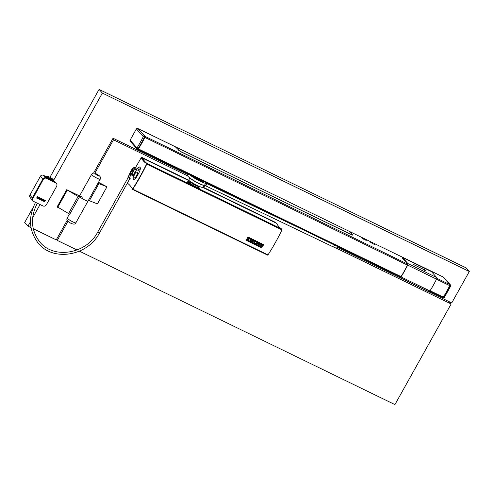 <?xml version="1.0" encoding="UTF-8"?>
<svg xmlns="http://www.w3.org/2000/svg" width="494" height="494" viewBox="0 0 494 494"><rect width="100%" height="100%" fill="white"/><g stroke="black" fill="none" stroke-linecap="round" stroke-linejoin="round"><path stroke-width="0.74" d="M436.844 278.283L449.867 284.618L442.97 276.899L138.11 128.656L145.008 136.381A0.988 0.37 115.9 0 1 144.859 137.412A49.443 18.457 -64.1 0 1 138.425 148.922A0.988 0.37 115.9 0 1 137.795 149.404A0.988 0.37 115.9 0 1 137.752 149.373L137.696 149.312M430.076 290.738L443.279 297.16A0.988 0.37 115.9 0 1 442.655 297.647A0.988 0.37 115.9 0 1 442.605 297.61L429.669 291.318M349.69 231.637L349.017 231.353L352.055 234.292L349.69 231.637L349.53 231.927M369.839 241.714L372.945 243.832L369.808 241.757M361.176 237.497L364.282 239.621L361.151 237.546M374.693 244.092L373.347 244.017L374.977 244.524L374.693 244.092L374.471 244.493M364.745 239.751L365.801 240.022L365.566 239.67L366.313 240.312L364.702 239.825M311.665 215.353L266.278 193.284L311.652 215.372M220.386 170.967L265.791 193.061L220.386 170.973M175.487 146.916L178.433 149.818L175.463 146.965M178.062 149.799L180.569 151.627L219.898 170.745L180.329 151.368L178.038 149.843M352.265 234.52L351.32 234.514L312.171 215.6L351.561 234.78L352.759 235.156L352.265 234.52L352.006 234.983M443.279 297.16A49.443 18.457 -64.1 0 0 449.713 285.649A0.988 0.37 115.9 0 0 449.867 284.618M400.103 276.955L400.288 277.165A0.988 0.37 115.9 0 0 400.331 277.196A0.988 0.37 115.9 0 0 400.961 276.714A49.443 18.457 115.9 0 0 407.501 265.019A0.988 0.37 115.9 0 0 407.655 263.987L402.283 257.973L402.517 257.541L431.398 271.583L436.77 277.603A1.482 0.556 115.9 0 1 436.542 279.147A49.937 18.642 115.9 0 1 429.934 290.96A1.482 0.556 115.9 0 1 428.996 291.682A1.482 0.556 115.9 0 1 428.928 291.633M402.517 257.541L407.896 263.561A1.482 0.556 115.9 0 1 407.667 265.105A49.937 18.642 115.9 0 1 401.054 276.918A1.482 0.556 115.9 0 1 400.115 277.64A1.482 0.556 115.9 0 1 400.047 277.591L399.004 276.424M442.766 297.654L442.815 297.709A0.988 0.37 -64.1 0 0 442.859 297.746A0.988 0.37 -64.1 0 0 443.489 297.264A49.443 18.457 -64.1 0 0 449.923 285.748A0.988 0.37 -64.1 0 0 450.071 284.717L443.13 277.078M443.174 276.998L450.071 284.717M444.322 297.357L443.692 297.363A49.443 18.457 -64.1 0 0 450.127 285.853L450.627 286.075A0.988 0.908 138.2 0 0 450.54 285.013L443.643 277.295A0.988 0.908 138.2 0 0 443.384 277.103M442.982 297.53L443.439 297.16A49.196 18.364 -64.1 0 0 449.843 285.705L449.954 284.933M137.703 128.459L144.804 136.276L137.703 128.459A0.988 0.908 138.2 0 0 136.4 128.909L130.095 140.191A0.988 0.908 138.2 0 0 130.181 141.253L137.079 148.972A0.988 0.908 138.2 0 0 137.338 149.169A0.988 0.37 115.9 0 0 137.381 149.207L137.591 149.305A0.988 0.37 115.9 0 1 137.542 149.268L137.437 149.219M144.872 136.585L144.773 137.363A49.196 18.364 115.9 0 1 138.376 148.818L137.919 149.188M144.804 136.276A0.988 0.37 115.9 0 1 144.649 137.307A49.443 18.457 115.9 0 1 138.215 148.824A0.988 0.37 115.9 0 1 137.591 149.305M46.356 176.747L43.33 175.271L46.078 177.988L55.569 182.601A2.47 2.266 -41.8 0 1 56.254 183.138M53.056 180.971C51.574 180.724 49.394 179.631 46.522 177.679A3.958 0.556 -150.8 0 1 46.294 177.451A3.958 0.556 -150.8 0 1 46.14 177.13L46.43 176.617A3.958 0.556 -150.8 0 0 46.578 176.938A3.958 0.556 -150.8 0 0 50.277 179.39A3.958 0.556 -150.8 0 0 53.333 180.477L53.056 180.971M43.33 175.271A2.211 2.032 138.2 0 0 40.409 176.29L42.824 179.124A2.47 2.266 138.2 0 1 46.078 177.988M32.314 197.927A2.47 2.266 138.2 0 0 32.443 200.471L30.023 197.372A2.211 2.032 138.2 0 1 29.906 195.093L32.314 197.927L42.824 179.124M32.839 200.879L32.382 198.001L42.892 179.192L45.016 177.84L46.214 178.136L55.692 182.749L56.656 183.651L57.045 184.867L56.761 186.152L46.275 204.911C45.386 206.097 44.269 206.443 42.935 205.955L33.277 201.249L32.338 199.502L43.194 179.55C43.978 178.254 45.034 177.84 46.356 178.309L55.81 182.904M56.477 183.41L55.692 182.749M45.306 200.484L45.164 200.144L45.306 200.484A89.148 33.277 -64.1 0 1 44.559 201.725L36.723 197.89A89 33.221 115.9 0 0 37.47 196.649L45.269 200.441L37.47 196.649M36.902 198.273L36.76 197.933A89.148 33.277 -64.1 0 0 37.513 196.692M37.161 198.075L44.201 201.503A89.148 33.277 -64.1 0 0 44.905 200.342L44.868 200.292A89 33.221 115.9 0 1 44.164 201.453L37.161 198.075A89.148 33.277 -64.1 0 0 37.865 196.915L44.88 200.249M43.237 200.144L44.256 200.638L43.225 200.107A89.148 33.277 -64.1 0 0 43.305 199.971L44.361 200.453A89.148 33.277 -64.1 0 0 44.479 200.261L42.99 199.588A89 33.221 115.9 0 1 42.478 200.428L42.521 200.471A89.148 33.277 -64.1 0 0 43.027 199.632M42.997 200.484L44.022 201.015L42.997 200.484A89.148 33.277 -64.1 0 0 43.077 200.348L44.133 200.836A89.148 33.277 -64.1 0 0 44.256 200.638M42.99 199.588L44.479 200.261M38.853 198.267L38.828 198.261A89 33.221 115.9 0 1 38.767 198.353L38.81 198.397A89.148 33.277 -64.1 0 0 38.865 198.304L38.526 198.106A89.148 33.277 -64.1 0 0 38.643 197.909L39.347 198.255A89.148 33.277 -64.1 0 1 39.119 198.631L37.674 197.903A89 33.221 115.9 0 0 38.007 197.359L39.409 198.038L38.007 197.359M39.007 197.828L39.032 197.921A89 33.221 115.9 0 1 39.014 197.952L39.051 197.995A89.148 33.277 -64.1 0 0 39.069 197.964L38.39 197.631A89.148 33.277 -64.1 0 1 38.124 198.063M40.761 199.428L39.73 198.897L40.761 199.428A89.148 33.277 -64.1 0 1 40.638 199.638L39.217 198.841A89 33.221 115.9 0 0 39.724 198.001L41.218 198.674L39.724 198.001M39.958 198.539L40.99 199.051L39.958 198.52A89.148 33.277 -64.1 0 0 40.039 198.384L41.101 198.866A89.148 33.277 -64.1 0 0 41.218 198.674M41.601 199.811L42.379 200.218M42.379 200.249L42.379 200.249A89.148 33.277 -64.1 0 1 42.286 200.403L40.841 199.675A89 33.221 115.9 0 0 40.953 199.496L42.101 199.354M40.841 199.712L40.879 199.724A89.148 33.277 -64.1 0 0 40.99 199.539L42.181 199.397L41.305 198.909A89 33.221 115.9 0 0 41.391 198.767L42.774 199.49L41.434 198.755M42.546 200.564L43.898 201.225A89.148 33.277 -64.1 0 0 44.022 201.015M37.853 198.285L37.711 197.946A89.148 33.277 -64.1 0 0 38.044 197.402M39.31 197.748L39.452 198.082L39.31 197.748M39.051 197.995L39.403 198.168A89.148 33.277 -64.1 0 0 39.452 198.082M39.347 198.255L38.643 197.909M39.279 198.977L39.254 198.884A89.148 33.277 -64.1 0 0 39.761 198.045M39.742 198.934L39.73 198.897A89.148 33.277 -64.1 0 0 39.81 198.761L40.872 199.249A89.148 33.277 -64.1 0 0 40.99 199.051M42.33 200.169L41.558 199.817L42.737 199.662A89.148 33.277 -64.1 0 0 42.817 199.533L42.817 199.533M29.906 195.093L40.409 176.29M130.478 172.079L127.921 177.408L129.866 174.11L132.583 175.598M128.051 177.55L130.626 178.97M136.369 168.133L134.454 167.892L134.183 168.386L135.041 169.368L135.263 167.429L136.103 167.837M127.921 177.408L129.842 173.456L130.076 173.721A5.934 2.217 115.9 0 1 130.428 173.178L130.91 172.474A8.898 3.322 -64.1 0 0 131.935 170.813L132.231 170.282L131.707 169.695A2.47 2.266 -41.8 0 1 132.293 168.979L133.658 167.793L135.263 167.429L133.602 167.738L131.762 169.603M133.658 167.793L133.985 168.188M129.138 178.248L131.108 174.512L130.076 173.721L129.866 174.11M129.842 173.456L130.348 173.66L129.842 173.456A5.934 2.217 115.9 0 0 130.132 172.851M127.532 183.262L128.174 183.774M281.679 229.21L147.496 163.749A91.859 34.284 115.9 0 1 142.439 158.086L142.068 158.179L141.525 157.24L188.677 180.168M135.529 167.54L141.525 157.24M276.152 223.06L275.596 222.436L203.065 187.164M69.802 214.137L79.355 197.044L78.12 196.445L68.561 213.538L69.802 214.137M337.161 247.21L451.744 302.927L469.3 271.515L466.015 267.841L99.072 89.408L49.943 177.321M67.159 220.367L56.242 239.899L33.265 228.728M31.029 227.641L27.985 226.159L24.7 222.485L33.259 207.171M53.531 180.452L102.357 93.088L99.072 89.408M102.357 93.088L469.3 271.515M27.985 226.159L30.48 221.689M32.641 217.823L40.057 204.559M188.183 174.765L113.058 138.234L93.557 173.128M82.405 197.155A4.946 0.692 29.2 0 0 79.404 196.211L79.163 196.637A4.946 0.692 29.2 0 0 79.355 197.044M78.12 196.445L66.727 189.696L79.559 195.939M68.561 213.538L57.168 206.795L66.727 189.696M67.252 190.289L57.699 207.381M79.404 196.211A4.946 0.692 29.2 0 0 85.03 200.095A4.946 0.692 29.2 0 0 88.037 201.033A4.946 0.692 -150.8 0 1 85.03 200.095A4.946 0.692 -150.8 0 1 79.404 196.211L91.581 174.419A4.946 0.692 -150.8 0 0 97.213 178.297A4.946 0.692 -150.8 0 0 100.214 179.242L75.854 222.831C75.316 224.325 73.736 224.504 71.111 223.374C67.419 221.522 66.122 219.731 67.221 218.008A4.946 0.692 29.2 0 0 72.853 221.886A4.946 0.692 29.2 0 0 75.854 222.831M97.966 183.268L106.982 186.781L98.497 182.323M79.41 251.168L394.928 404.592L451.146 303.995L336.05 248.025M187.72 175.895L113.497 139.808L94.799 173.258M67.919 221.355L57.273 240.405L56.464 239.497M77.033 250.007L57.273 240.405M113.497 139.808L112.688 138.9M451.146 303.995L449.003 301.593M88.414 200.36L97.429 203.874L106.982 186.781M98.874 183.712L89.321 200.805M142.037 158.185L142.124 158.222A92.106 34.376 115.9 0 0 146.848 163.644M127.341 183.126A92.106 34.376 -64.1 0 1 132.188 188.659L132.676 188.739M146.656 164.181L146.286 163.434A92.106 34.376 115.9 0 1 141.216 157.784L142.124 158.222M133.164 178.353A4.823 1.797 -64.1 0 0 133.621 179.347M139.858 167.052A4.823 1.797 -64.1 0 0 138.795 167.312M133.713 179.26A4.699 1.754 -64.1 0 0 133.751 179.279A4.699 1.754 -64.1 0 0 134.115 179.347M140.166 167.441A4.699 1.754 -64.1 0 0 139.888 167.2A4.699 1.754 -64.1 0 0 139.845 167.182M132.861 188.887L132.411 188.609M132.701 188.807L132.849 188.696A113.478 42.354 115.9 0 0 146.465 164.335L146.662 164.175M134.362 173.542A4.823 1.797 -64.1 0 0 133.534 179.31A4.823 1.797 -64.1 0 0 136.924 176.414L138.95 172.777A4.823 1.797 -64.1 0 0 139.777 167.009A4.823 1.797 -64.1 0 0 136.387 169.911L134.485 173.604M140.315 168.065A4.699 1.754 -64.1 0 0 139.808 167.163A4.699 1.754 -64.1 0 0 136.505 169.985L134.473 173.622A4.699 1.754 -64.1 0 0 133.67 179.242A4.699 1.754 -64.1 0 0 134.695 179.081M138.258 169.522A1.235 0.463 -64.1 0 0 138.048 170.998A1.235 0.463 -64.1 0 0 138.919 170.257A1.235 0.463 -64.1 0 0 139.129 168.775A1.235 0.463 -64.1 0 0 138.258 169.522A1.235 0.463 -64.1 0 0 138.048 170.998A1.235 0.463 -64.1 0 0 138.919 170.257A1.235 0.463 -64.1 0 0 139.129 168.775A1.235 0.463 -64.1 0 0 138.258 169.522M246.191 240.127L246.173 240.053A89.371 33.357 -64.1 0 0 247.846 237.324L248.606 237.293L263.345 244.53L248.593 237.262L247.827 237.293A89.297 33.333 -64.1 0 1 246.16 240.028L246.173 240.103M132.645 189.171L132.522 188.807L132.485 189.4L132.793 189.171A89.297 33.333 -64.1 0 0 146.774 164.15L146.699 163.854M267.618 255.04L267.976 254.904A89.297 33.333 -64.1 0 0 281.963 229.889L282.006 229.37L146.854 163.656M146.304 163.761L146.737 163.996M132.565 189.134L132.75 189.066A89.05 33.24 -64.1 0 0 146.693 164.113L146.712 163.854M261.128 247.198L261.227 247.13A89.371 33.357 -64.1 0 0 262.672 244.765L248.445 237.83A89.371 33.357 -64.1 0 1 247 240.195L261.221 247.086A89.297 33.333 -64.1 0 0 262.654 244.734L262.654 244.592M263.432 244.684L263.493 244.901A89.371 33.357 -64.1 0 1 261.808 247.661L261.054 247.661L246.234 240.269M257.868 245.222L260.665 246.58A89.371 33.357 -64.1 0 0 260.739 246.457L258.436 245.339A89.371 33.357 -64.1 0 0 258.905 244.567L261.215 245.691A89.371 33.357 -64.1 0 0 261.289 245.567L258.98 244.444A89.371 33.357 -64.1 0 0 259.449 243.672L261.758 244.796A89.371 33.357 -64.1 0 0 261.832 244.672L259.023 243.283A89.297 33.333 -64.1 0 1 257.856 245.191L257.868 245.222A89.371 33.357 -64.1 0 0 259.041 243.307M260.739 246.457L258.442 245.32M261.832 244.672L259.023 243.283M261.289 245.567L258.992 244.425M258.547 243.073L255.738 241.683L258.547 243.073A89.371 33.357 -64.1 0 1 258.436 243.258L254.941 243.635L257.454 244.863L254.978 243.635M257.454 244.863A89.371 33.357 -64.1 0 1 257.38 244.987L254.583 243.628A89.371 33.357 -64.1 0 0 254.7 243.443L258.195 243.06L255.676 241.838A89.371 33.357 -64.1 0 0 255.756 241.714M254.7 243.443L258.177 243.029M251.236 240.677A89.371 33.357 -64.1 0 1 250.798 241.393L250.063 241.424L248 240.035A89.371 33.357 -64.1 0 0 248.797 238.726L249.606 238.726L251.594 240.084A89.371 33.357 -64.1 0 1 251.557 240.146L251.069 239.905A89.371 33.357 -64.1 0 0 251.218 239.67L249.396 238.781A89.371 33.357 -64.1 0 1 248.377 240.448L250.199 241.331A89.371 33.357 -64.1 0 0 250.668 240.566L249.896 240.189A89.371 33.357 -64.1 0 0 249.97 240.059L251.236 240.677L249.97 240.059M250.199 241.331L248.389 240.43M250.186 241.3A89.297 33.333 -64.1 0 0 250.643 240.553M254.169 243.264L251.866 242.14A89.371 33.357 -64.1 0 0 252.335 241.375L254.645 242.492A89.371 33.357 -64.1 0 0 254.719 242.369L252.415 241.251A89.371 33.357 -64.1 0 0 252.879 240.479L255.188 241.597A89.371 33.357 -64.1 0 0 255.262 241.473L252.453 240.084A89.297 33.333 -64.1 0 1 251.285 241.998L254.095 243.388A89.371 33.357 -64.1 0 0 254.169 243.264L251.878 242.122M254.719 242.369L252.422 241.233M251.304 242.029A89.371 33.357 -64.1 0 0 252.471 240.115M255.262 241.473L252.453 240.084M261.023 247.191L247.031 240.362M248.068 240.263L247.988 240.004A89.297 33.333 -64.1 0 0 248.785 238.695L249.606 238.726M251.156 239.479L249.587 238.695M203.034 181.131L202.929 181.323A6.181 0.865 -150.8 0 1 198.526 179.822A6.181 0.865 -150.8 0 1 192.654 176.08M204.065 185.367L202.985 187.3A9.145 1.284 29.2 0 1 197.26 185.478A9.145 1.284 29.2 0 1 188.628 180.254L189.826 178.118L190.443 178.396M189.826 178.118A9.145 1.284 29.2 0 0 197.452 182.836A9.145 1.284 29.2 0 0 203.756 185.306M189.943 181.218L189.35 182.317A5.193 0.729 29.2 0 0 189.579 182.774A5.193 0.729 29.2 0 0 194.451 185.985A5.193 0.729 29.2 0 0 198.409 187.38L199.033 186.3M201.385 180.329A6.181 0.865 -150.8 0 1 197.433 178.402M337.538 246.531L336.717 248.007A5.44 0.766 -150.8 0 1 333.58 247.049L205.776 185.886A2.47 0.346 29.2 0 0 204.479 185.417A9.886 1.389 -150.8 0 1 194.506 180.995A9.886 1.389 -150.8 0 1 187.708 175.623L188.56 174.092M299.222 227.901L206.974 183.749A2.47 0.346 29.2 0 0 205.671 183.28A9.886 1.389 -150.8 0 1 197.736 180.001A9.886 1.389 -150.8 0 1 189.542 174.567M203.682 181.446L206.27 182.7M203.386 186.584L204.121 186.744L204.819 185.491M203.293 186.751L204.084 186.769M202.768 187.424L276.368 223.171M128.02 183.626L128.107 183.731A91.859 34.284 -64.1 0 1 128.354 183.898M142.439 158.086L189.795 181.113M147.496 163.749L281.568 228.944A91.859 34.284 115.9 0 1 276.51 223.282M199.02 188.578A7.169 1.007 29.2 0 0 197.396 187.288M198.52 187.189L199.928 188.597L199.107 188.609L190.61 184.423L187.387 181.977L187.837 181.607L189.529 181.983M187.695 182.403A7.021 0.988 -150.8 0 1 190.023 183.188M197.31 187.263A7.021 0.988 -150.8 0 1 198.921 188.541M189.955 183.132A7.169 1.007 29.2 0 0 187.634 182.342M177.204 211.148A3.155 0.445 29.2 0 0 181.465 213.254A3.155 0.445 29.2 0 0 181.539 213.254M187.862 182.564A6.922 0.969 -150.8 0 1 190.369 183.465M196.896 187.109A6.922 0.969 -150.8 0 1 198.613 188.424M138.425 148.922L401.023 276.615M137.851 149.416L400.554 277.159L137.795 149.404M145.008 136.381L407.717 264.123M144.859 137.412L407.464 265.105M436.505 279.227L449.843 285.705M366.029 239.874L365.807 240.282M407.667 265.105L436.542 279.147M401.054 276.918L429.934 290.96M413.361 264.383L425.544 270.335L413.361 264.383A0.593 0.543 138.2 0 1 413.521 264.5L413.571 264.556A0.593 0.543 138.2 0 0 413.416 264.438M407.896 263.561L436.77 277.603M424.76 270.607A0.593 0.543 -41.8 0 1 425.544 270.335M425.087 270.249A0.593 0.543 -41.8 0 1 425.495 270.28M424.587 270.002L424.568 269.687M443.489 297.264L443.692 297.363A0.988 0.37 -64.1 0 1 443.062 297.845A0.988 0.37 -64.1 0 1 443.019 297.814L442.914 297.759M449.923 285.748L450.127 285.853A0.988 0.37 -64.1 0 0 450.281 284.822A0.988 0.908 138.2 0 1 450.54 285.013A0.988 0.988 0 0 1 450.689 286.112L444.334 297.481A0.988 0.988 0 0 1 443.062 297.845L442.859 297.746M136.4 128.909L143.297 136.634A48.455 18.087 115.9 0 1 136.992 147.916L138.011 148.719A0.988 0.37 115.9 0 1 137.381 149.207A0.988 0.988 0 0 1 137.079 148.972A0.988 0.908 138.2 0 1 136.992 147.916L130.095 140.191M138.215 148.824L138.011 148.719A49.443 18.457 115.9 0 0 144.446 137.209A0.988 0.37 115.9 0 0 144.6 136.177A0.988 0.908 138.2 0 0 143.297 136.634L144.773 137.363M55.569 182.601L53.358 180.421M47.424 176.648A3.31 0.463 -150.8 0 1 49.307 177.006A3.31 0.463 -150.8 0 1 52.957 179.334A3.31 0.463 -150.8 0 1 51.073 178.976A3.31 0.463 -150.8 0 1 47.424 176.648M42.892 179.192L43.194 179.55M32.709 198.316L32.382 198.001M38.18 203.719L34.876 202.034M99.448 232.798L97.787 231.945L128.137 177.636M130.502 172.029A8.898 3.322 115.9 0 1 131.404 170.232L131.46 170.14M130.107 172.894L131.404 170.232M131.935 170.813L133.022 171.511L133.318 170.98L132.231 170.282A2.47 2.266 -41.8 0 1 132.818 169.566L132.293 168.979M133.318 170.98A1.482 1.359 -41.8 0 1 133.67 170.547L132.818 169.566L134.183 168.386M133.67 170.547L135.041 169.368L136.048 169.856M130.91 172.474A0.988 0.34 34.4 0 0 131.879 173.357L131.398 174.061L133.053 174.864M134.671 172.313L133.022 171.511A9.886 3.693 -64.1 0 1 131.879 173.357L133.534 174.16M131.108 174.512A4.946 1.846 115.9 0 1 131.398 174.061A0.988 0.34 -145.6 0 1 130.428 173.178M129.644 173.869L130.206 173.974L129.644 173.869M97.75 175.426A2.47 0.346 -150.8 0 1 95.033 173.69A2.47 0.346 -150.8 0 1 96.435 173.956A2.47 0.346 -150.8 0 1 99.158 175.697A2.47 0.346 -150.8 0 1 97.75 175.426M146.681 163.631L146.286 163.434M134.084 177.754A3.26 1.216 -64.1 0 0 136.591 175.988A3.26 1.216 -64.1 0 0 136.869 172.036M133.911 177.383A3.211 1.198 -64.1 0 0 134.238 177.865A3.211 1.198 -64.1 0 0 134.275 177.889A3.211 1.198 -64.1 0 0 136.535 175.95A3.211 1.198 -64.1 0 0 137.085 172.11A3.211 1.198 -64.1 0 0 137.066 172.097A3.211 1.198 -64.1 0 0 136.468 172.134M134.238 177.865A3.211 1.198 -64.1 0 0 136.492 175.932A3.211 1.198 -64.1 0 0 137.048 172.085C136.393 171.906 135.634 172.548 134.757 174.012A3.162 1.179 -64.1 0 0 134.072 177.692A3.162 1.179 -64.1 0 0 136.443 175.901A3.162 1.179 -64.1 0 0 137.128 172.221A3.162 1.179 -64.1 0 0 134.757 174.018C133.769 175.988 133.596 177.272 134.238 177.865L134.275 177.889M281.963 229.889L146.774 164.15M267.976 254.904L132.793 189.171M189.875 181.372A5.193 0.729 29.2 0 0 190.104 181.835A5.193 0.729 29.2 0 0 194.976 185.046A5.193 0.729 29.2 0 0 198.934 186.442M204.479 185.417L205.671 183.28M333.58 247.049L334.654 245.129M205.776 185.886L206.974 183.749M276.442 223.208L202.83 187.411M189.603 180.983L142.371 158.018M281.685 229.074L147.613 163.878M190.659 183.682L190.517 183.935A3.384 0.475 29.2 0 0 190.517 183.935A3.384 0.475 29.2 0 0 190.511 183.941A3.396 0.475 29.2 0 0 190.493 183.966A3.396 0.475 29.2 0 0 190.468 183.99A3.396 0.475 29.2 0 0 190.554 184.206A3.396 0.475 29.2 0 0 191.079 184.694M196.025 187.251A3.384 0.475 29.2 0 0 196.433 187.238A3.384 0.475 29.2 0 0 196.433 187.232L196.575 186.985M190.517 183.935L190.493 183.966A3.384 0.475 29.2 0 0 191.561 184.96M429.663 291.33L442.655 297.647M424.772 270.626L425.328 270.342L413.564 264.549M400.115 277.64L428.996 291.682M53.395 180.316L56.125 182.996M53.333 180.477L53.124 179.458C50.493 177.223 45.794 175.191 46.43 176.617M38.507 203.806L34.815 202.009M129.866 178.6L99.516 232.909C87.413 256.707 51.555 262.061 37.383 242.029C28.856 229.92 28.263 216.675 35.587 202.281M97.787 231.945C86.24 254.614 52.191 259.653 38.946 240.819C30.912 229.444 30.369 216.922 37.316 203.244M135.189 167.373L136.035 167.787M67.221 218.008L69.475 213.982M100.214 179.242C101.313 177.519 100.016 175.728 96.324 173.869C94.119 172.604 92.539 172.783 91.581 174.419M141.179 157.747L142.087 158.191M282.006 229.37L146.823 163.631M267.674 255.139L132.485 189.4M276.412 223.183L202.836 187.411M189.56 180.952L142.34 157.987"/></g></svg>
